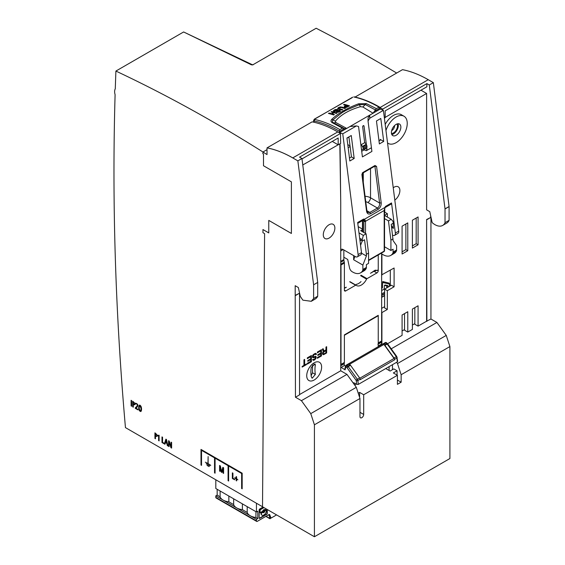 <?xml version="1.0" encoding="UTF-8"?>
<svg xmlns="http://www.w3.org/2000/svg" width="565" height="565" viewBox="0 0 565 565"><rect width="100%" height="100%" fill="white"/><g stroke="black" fill="none" stroke-linecap="round" stroke-linejoin="round"><path stroke-width="0.85" d="M255.938 511.678L255.938 517.469L257.802 518.543L256.446 519.327L256.446 520.888A1.151 0.664 -60 0 0 256.687 521.417A1.151 0.664 -60 0 0 257.259 521.361L268.997 514.581A1.151 0.664 120 0 1 269.576 514.524A1.151 0.664 120 0 1 269.738 514.701L270.854 517.66A1.151 0.664 120 0 0 271.016 517.837A1.151 0.664 120 0 0 271.588 517.78L275.953 515.259A1.151 0.664 120 0 0 276.426 514.814M215.809 495.865L223.126 500.089A10.919 6.307 180 0 1 220.11 496.783L217.165 495.081L215.809 495.865L215.809 497.426A1.151 0.664 -60 0 0 216.049 497.956L256.687 521.417M255.938 517.469A10.919 6.307 180 0 1 250.217 515.732L236.671 507.907A10.919 6.307 180 0 1 233.656 504.602L228.846 501.826A10.919 6.307 180 0 1 223.126 500.089L236.671 507.907A10.919 6.307 180 0 0 242.392 509.651L247.202 512.427A10.919 6.307 180 0 0 250.217 515.732L256.446 519.327M233.656 498.817L233.656 504.602M228.846 496.042L228.846 501.826M247.202 506.636L247.202 512.427M215.809 479.784L215.809 488.513L256.446 511.975L257.802 511.191L257.802 518.543M266.08 516.269L269.653 518.331L269.653 516.989M269.653 518.331A0.763 0.445 120 0 0 270.197 518.649L270.508 518.465A0.961 0.551 120 0 0 271.045 517.851M273.954 516.417A0.961 0.551 120 0 0 274.216 516.325L274.526 516.142A0.763 0.445 120 0 0 274.767 515.944M242.392 503.86L242.392 509.651M268.785 514.708L269.639 516.954A1.151 0.664 120 0 0 269.795 517.13A1.151 0.664 120 0 0 270.028 517.187M269.639 516.954L270.854 517.66M269.343 514.468L269.738 514.701M259.208 518.296A0.805 0.466 120 0 0 259.455 518.218L266.44 514.178A0.805 0.466 120 0 0 267.012 513.19L267.012 509.376M263.954 507.61L260.465 509.63L260.034 510.372L260.161 512.766L262.711 511.156A1.752 1.01 120 0 1 264.703 509.623A1.752 1.01 120 0 1 264.936 509.87L264.865 509.828M263.686 507.455L260.19 509.475L259.766 510.216L260.055 512.632M262.513 512.293L261.404 512.568L260.981 513.352A3.644 2.105 120 0 0 261.729 515.019A3.644 2.105 120 0 0 261.87 515.089M262.824 512.561A1.752 1.01 120 0 0 264.667 510.965L265.324 510.619L264.667 510.965M266.108 510.188L265.056 510.463M264.102 510.343A0.876 0.509 120 0 0 263.989 510.223A0.876 0.509 120 0 0 263.113 510.732A0.876 0.509 120 0 0 263.113 511.742A0.876 0.509 120 0 0 263.276 511.784M263.029 507.08L259.723 508.987A0.805 0.466 120 0 0 259.158 509.976L259.158 518.041A0.805 0.466 120 0 0 259.723 518.373L266.708 514.341A0.805 0.466 120 0 0 267.28 513.352L267.28 509.531M256.446 503.245L256.446 511.975M264.936 509.87L266.369 509.009M263.827 511.855A0.876 0.509 120 0 0 264.399 511.085A0.876 0.509 120 0 0 264.265 510.379A0.876 0.509 120 0 0 263.389 510.887A0.876 0.509 120 0 0 263.389 511.897A0.876 0.509 120 0 0 263.827 511.855M266.009 510.061L266.405 510.534A3.644 2.105 120 0 1 264.808 514.199A3.644 2.105 120 0 1 262.005 515.174A3.644 2.105 120 0 1 261.249 513.507L260.981 513.31M266.277 510.216L265.324 510.619M262.358 512.165L262.711 512.406A1.752 1.01 120 0 0 262.951 512.653A1.752 1.01 120 0 0 264.936 511.12M262.626 512.321L261.249 513.465M220.11 490.999L220.11 496.783M217.165 495.081L217.165 489.297M299.549 394.554L340.73 370.781L346.959 374.376L301.435 400.663L295.46 397.23L295.184 285.706L298.362 287.543L300.283 296.392L302.889 300.163L311.237 301.293L313.61 298.567L313.61 284.795L297.861 160.87L292.748 157.918C283.948 152.847 275.367 149.506 267.012 147.889L267.012 154.591L262.951 152.013L262.873 153.715L263.488 154.076L263.488 165.743L291.392 181.852L291.392 233.465L268.771 220.406L268.771 232.921L262.951 229.552L262.951 232.681L264.589 233.635L262.513 506.784L314.423 536.75L449.902 458.533L449.902 346.571L401.143 374.722L397.485 363.556L396.581 362.306M262.513 506.749L125.451 427.613C115.408 313.109 111.962 202.129 115.098 94.666A8.814 5.085 60 0 1 115.274 88.825L115.896 71.063A1499.955 866.004 60 0 1 262.965 151.999M301.42 400.67L310.764 413.622L314.423 424.795L314.423 536.75M396.651 73.04C369.828 57.001 342.997 42.071 316.16 28.25L252.647 64.919L251.333 64.791L183.625 31.965L115.896 71.063M262.951 152.013L267.012 149.661M267.04 147.875L312.12 121.849C320.426 123.495 328.978 126.857 337.778 131.92L292.776 157.903A114.942 66.359 -120 0 0 267.04 147.875L267.012 147.889M302.769 164.959L340.639 143.404L340.49 133.481L337.778 131.92M348.923 137.048L346.952 138.178M268.771 232.886L262.951 229.552M291.392 233.437L268.771 220.406M262.563 500.251L262.584 498.168M384.617 306.654L381.636 308.37M390.302 285.848L390.302 270.211M183.731 32.014L252.244 64.678M252.188 64.685L253.29 64.707M252.859 64.791L252.315 64.692M312.551 365.089L312.494 372.78L315.348 374.425A29.797 17.204 60 0 1 315.348 365.047L315.037 363.895L311.287 367.391A29.797 17.204 -120 0 0 311.287 376.777L312.163 378.253L315.348 374.425M311.138 375.746L312.494 372.78M346.959 374.376L356.303 387.329L359.962 398.502L314.423 424.795M397.414 380.047L401.143 382.201L401.143 374.722M401.143 382.201L397.414 384.348L397.414 375.28L363.691 394.751L363.691 414.456A2.634 1.518 120 0 1 362.539 417.111A2.634 1.518 120 0 1 360.505 417.818A2.634 1.518 120 0 1 359.962 416.61L359.962 398.502M317.382 352.835L317.382 352.037L321.45 349.693L321.45 355.95L317.382 358.295L317.382 357.497L320.772 355.54L320.772 353.81L317.834 355.505L317.834 354.707L320.772 353.012L320.772 350.879L317.382 352.835M326.641 346.691L325.963 347.087L325.963 349.876L324.042 350.985L323.138 348.711L322.354 349.17L323.364 351.642L322.46 353.365L322.912 354.566L323.929 354.516L326.641 352.948L326.641 346.691M295.198 295.396L299.549 293.2L299.549 394.871L295.46 397.23M340.059 143.743L340.73 202.51L340.73 370.781M334.868 228.076A8.193 4.732 120 0 0 326.182 227.299A8.193 4.732 120 0 0 326.182 238.882A8.193 4.732 120 0 0 334.868 228.076M321.626 367.102A10.537 6.081 120 0 0 310.849 365.633A10.537 6.081 120 0 0 307.078 378.119A10.537 6.081 120 0 0 315.327 379.242A10.537 6.081 120 0 0 321.626 367.102M311.4 355.491L307.339 357.836L307.339 358.634L310.722 356.685L310.722 358.81L307.791 360.505L307.791 361.303L310.722 359.608L310.722 361.339L307.339 363.295L307.339 364.093L311.4 361.748L311.4 355.491M313.434 357.779L315.016 357.137L315.468 357.539L314.677 359.058L312.643 359.566L313.547 360.378L315.129 359.467L316.026 358.146L316.139 357.016L315.581 356.275L313.547 356.918L312.982 356.579L313.999 354.792L315.355 354.142L315.8 354.679L316.478 354.29L315.468 353.28L313.434 354.453L312.53 355.773L312.53 357.504L313.999 357.589M304.627 364.99L304.627 359.404L303.949 359.792L303.949 365.386L302.148 366.424L302.148 367.095L306.435 364.616L306.435 363.952L304.627 364.99L304.083 364.679L304.083 359.714M311.237 301.322L315.327 298.956A15.326 8.849 -120 0 0 317.7 296.208L317.7 282.429L301.95 158.504L299.549 157.119L340.49 133.481M338.181 144.824L338.181 138.001L302 158.892M301.95 158.504L297.875 160.863M387.322 309.465L384.617 307.904L384.617 289.132L387.322 290.7L387.322 309.465L381.905 312.593L381.905 344.191M384.617 289.132L391.39 285.226L394.095 286.787L387.322 290.7M405.882 223.987L405.882 249.638L407.782 250.733L402.089 254.017L402.089 226.177L407.782 222.893L407.782 250.733M405.882 249.638L402.089 251.828M416.179 218.048L416.179 243.699L418.072 244.793L412.386 248.077L412.386 220.237L418.072 216.953L418.072 244.793M416.179 243.699L412.386 245.888M426.879 321.358L426.61 219.531L426.61 321.195L430.94 319.006L436.9 322.453L446.251 335.405L397.485 363.556M446.251 335.405L449.902 346.571M385.768 368.55L390.104 371.057L393.826 368.903L397.075 370.781L397.075 375.082M359.623 397.463L359.623 392.407L358.231 393.212M359.623 392.407L363.691 394.751M397.075 370.781L393.353 372.935L397.414 375.28M436.9 322.453L391.234 348.817M420.967 90.202L426.61 93.465L426.61 209.834L429.781 211.663L432.154 222.61A15.326 8.849 -120 0 0 442.656 225.442A15.326 8.849 -120 0 0 445.029 222.695L445.029 208.965A0.763 0.445 -120 0 0 445.022 208.866L429.28 84.997L426.879 83.606L382.689 109.123L382.675 110.069M426.879 83.606L426.879 86.791L385.161 110.874L385.161 117.704L384.391 118.149M332.269 141.412L337.912 144.668M426.61 93.465L385.161 117.393M356.303 387.329L310.764 413.622M355.053 97.06L402.499 69.672A114.942 66.359 60 0 1 428.235 79.7L433.341 82.645L449.083 206.522A0.763 0.445 -120 0 1 449.09 206.621L449.09 220.343A15.326 8.849 60 0 1 446.724 223.097L442.656 225.442M428.235 79.7L379.977 107.555L382.689 109.123M429.28 84.997L433.341 82.645M295.474 295.552L299.549 293.2M430.94 319.006L430.94 217.341L426.879 219.686M426.61 219.531L430.94 217.341M400.86 127.097A6.688 3.863 120 0 0 399.632 124.138A6.688 3.863 120 0 0 392.788 127.895A6.688 3.863 120 0 0 392.957 135.706A6.688 3.863 120 0 0 398.05 133.714A6.688 3.863 120 0 0 400.86 127.097M387.541 142.917A15.707 9.068 120 0 0 388.275 143.432A15.707 9.068 120 0 0 400.38 139.223A15.707 9.068 120 0 0 407.238 123.417A15.707 9.068 120 0 0 403.982 116.221A15.707 9.068 120 0 0 385.966 130.529M403.982 116.221L401.277 114.66A15.707 9.068 120 0 0 385.189 124.406M317.7 296.208L313.624 298.56M317.7 282.429L313.61 284.795M445.029 222.695L449.09 220.343M394.808 200.109A8.193 4.732 120 0 0 399.886 190.532A8.193 4.732 120 0 0 393.24 187.764M404.526 313.61L404.526 330.193L407.782 332.072L407.782 311.739L402.089 315.023L402.089 335.356L387.562 343.739M414.823 307.671L414.823 324.246L418.072 326.125L418.072 305.792L412.386 309.076L412.386 329.409L407.782 332.072M307.339 358.012L310.185 356.367L310.722 356.685M307.791 360.682L310.185 359.298L310.722 359.608M307.339 363.472L310.856 361.438L311.4 361.748M310.856 361.438L310.856 355.802M323.477 352.242L325.963 350.681L325.963 352.673L323.816 353.916L323.251 353.838L323.477 352.242L323.06 352.002M323.357 351.649L323.816 351.917M323.335 351.571L325.419 350.364L325.963 350.681M322.714 353.528L323.138 353.506M322.622 352.807L323.138 353.104M322.813 352.391L323.251 352.645M322.799 348.909L324.042 350.985M322.7 354.354L323.364 354.707M322.827 354.396L323.929 354.516M323.392 354.199L326.097 352.638L326.641 352.948M326.097 352.638L326.097 347.009M320.906 350.003L320.906 355.632L321.45 355.95M320.906 355.632L317.382 357.666M317.834 354.877L320.228 353.499L320.772 353.81M317.382 352.207L320.228 350.568L320.772 350.879M313.455 357.271L314.677 357.193M314.133 356.882L315.016 357.137M314.472 356.819L315.355 357.207M312.883 360.025L313.547 360.378M313.003 360.06L314.112 360.18M313.568 359.87L314.677 359.856M314.133 359.545L314.585 359.149L315.129 359.467M315.072 358.648L315.581 358.937M315.44 357.92L316.026 358.146M315.489 357.829L315.602 357.235L316.139 357.546M315.602 357.235L315.602 356.699L316.139 357.016M315.56 356.275L316.026 356.543M315.602 356.699L315.496 356.275M312.487 355.894L312.982 356.176M312.749 355.385L313.208 355.646M313.052 354.898L313.547 355.187M313.271 354.636L313.999 354.792M313.455 354.481L314.359 353.958L314.903 354.269M314.359 353.958L315.355 354.142M315.496 354.234L316.478 354.29M315.941 353.98L315.828 353.506L316.365 353.824M312.509 357.461L312.89 357.468M302.148 366.466L305.891 364.305L306.435 364.616M398.071 123.728A6.957 4.019 -60 0 1 398.339 125.423A6.957 4.019 -60 0 1 391.813 134.555M381.636 274.901L394.095 268.015L394.095 286.787M402.089 330.977L404.526 329.565M426.61 321.195L418.072 326.125M412.386 325.03L414.823 323.625M381.905 275.056L381.905 253.975M430.671 215.766L430.671 217.186M358.987 232.879L363.344 235.393L362.207 239.673L362.384 241.022L364.545 239.772L366.395 254.314L366.395 256.009L361.529 253.198M359.665 238.204L362.207 239.673M359.834 239.56L362.384 241.022M362.455 229.665L360.71 230.675L366.113 233.797L368.564 253.064L366.395 254.314M366.113 233.797L363.344 235.393M390.712 255.437L394.229 253.403A15.326 8.849 60 0 0 396.333 251.192A3.828 2.211 60 0 0 396.602 249.991L396.602 245.613L393.085 240.598L391.234 224.369L393.402 223.119L393.226 221.763L391.234 219.291L388.466 220.894L390.916 240.16L390.916 250.457L393.085 249.207L393.085 252.025A3.828 2.211 60 0 1 392.816 253.226A15.326 8.849 60 0 1 390.712 255.437A15.326 8.849 60 0 1 383.049 254.681L382.357 254.278A3.828 2.211 60 0 1 381.156 253.261M384.532 215.42L391.234 219.291M393.085 238.91L390.916 240.16M358.196 226.643L362.455 229.107M353.662 255.62L353.662 259.766L354.975 256.383M353.662 259.766L362.871 265.084L366.395 256.009M362.871 265.084L362.871 269.463A3.828 2.211 60 0 1 362.61 270.663A15.326 8.849 60 0 1 360.505 272.874L364.022 270.847A15.326 8.849 -120 0 0 366.127 268.629A3.828 2.211 -120 0 0 366.395 267.429L366.395 264.618L368.564 263.368L368.564 253.064M360.505 272.874A15.326 8.849 60 0 1 352.843 272.118L352.15 271.723A3.828 2.211 60 0 1 349.551 267.951L347.701 259.455L343.845 257.223M384.532 218.62L388.466 220.894M384.532 246.778L390.916 250.457M384.532 215.357L387.392 213.704L387.392 217.073M384.532 212.539L384.956 212.299L387.392 213.704M350.123 146.526L348.16 147.663M350.046 145.925L347.772 144.605M391.679 130.557A3.673 2.119 120 0 0 391.955 130.416A3.673 2.119 120 0 0 394.54 125.607M391.481 133.51A5.749 3.319 120 0 0 393.417 132.959A5.749 3.319 120 0 0 396.99 123.961M314.175 119.639L314.74 119.067L314.747 119.49A114.942 66.359 60 0 1 339.869 129.604L339.332 131.179L339.551 132.549L346.698 128.425L344.375 128.665L343.548 128.121M339.424 131.525L344.375 128.665L342.432 128.128L332.679 122.944C330.772 121.913 330.49 120.698 331.817 119.286L332.99 119.914C331.938 120.995 332.178 121.984 333.717 122.888L335.893 122.556L346.698 128.425L349.968 126.539L343.69 130.162L349.961 126.539M366.72 147.281L366.975 149.252A1.151 0.763 -68.5 0 1 366.29 150.721L371.431 147.755M358.867 128.968A0.961 0.636 -68.5 0 1 358.881 129.046L360.894 144.887L364.686 142.698L362.673 126.857A0.961 0.636 -68.5 0 1 364.03 126.08L366.381 144.562M339.551 132.549L342.764 133.813L356.423 125.931L358.556 126.489L362.419 156.908L371.904 151.434L368.034 121.016L368.076 117.873L369.778 115.098L373.041 113.212L346.698 128.425M381.636 253.749L381.636 340.949A3.828 2.211 60 0 1 381.474 341.924L381.636 344.036L382.201 344.36M378.811 346.317L378.246 345.992L378.084 343.88A3.828 2.211 -120 0 0 378.246 342.906L378.246 315.334A1.151 0.664 60 0 1 378.013 315.856L344.382 335.271M344.382 362.455A3.828 2.211 60 0 1 344.219 363.429L340.836 365.386A3.828 2.211 -120 0 0 340.999 364.411L344.382 362.455L344.382 334.883L378.246 315.334M340.73 367.102L345.088 369.856L344.749 369.263M345.561 366.219L344.382 365.541L344.219 363.429M331.817 119.286C338.315 113.205 347.242 108.042 358.584 103.805L359.284 104.709C348.993 108.911 343.993 111.178 344.283 111.503C343.675 111.354 339.911 114.158 332.99 119.914L335.342 121.207L335.893 122.556M358.584 103.805L366.268 103.557L376.311 108.565L375.414 109.935L365.4 104.596L359.284 104.709L360.456 106.679C349.227 109.878 340.857 114.716 335.342 121.207M373.147 113.275L362.878 106.976L366.268 103.55M333.428 122.732L332.679 122.944M375.414 109.935L373.041 113.212L380.189 109.087L383.402 110.352L398.749 231.113A3.828 2.211 60 0 1 397.986 233.373L394.603 235.33A3.828 2.211 -120 0 0 395.359 233.063L391.531 202.948A1.914 1.109 60 0 1 391.157 204.078L385.196 207.517A1.914 1.109 60 0 1 385.175 207.524L385.139 207.588M362.878 106.976L360.456 106.679M369.778 115.105L376.057 111.475L369.778 115.105L369.736 118.24L383.402 110.352M377.505 270.169L373.981 271.264L370.456 273.298L375.238 270.148L378.246 270.6A1.914 1.109 -60 0 1 376.897 272.944L373.981 271.264A1.151 0.664 60 0 0 373.409 271.207M384.525 209.551A1.151 0.643 178.5 0 1 384.193 210.025L385.57 206.387L384.857 207.489L384.532 210.039A1.151 0.664 180 0 1 384.193 210.512A19.154 11.06 -120 0 0 384.193 210.025M362.864 220.039L363.274 220.173A1.914 1.109 -120 0 0 363.627 219.058L364.51 219.234L365.499 220.816A1.151 0.643 178.5 0 1 363.874 220.844A3.065 1.773 60 0 1 363.104 220.562L362.85 220.421M384.857 207.489L364.51 219.234L363.874 220.844A18.009 10.396 -120 0 1 363.881 221.303A1.151 0.664 180 0 0 365.506 221.303L365.506 233.444M363.634 219.058L363.888 219.947M381.636 288.355L382.449 287.882L382.653 281.688A1.914 1.109 -60 0 1 383.197 281.638L388.925 283.051A1.914 1.109 -60 0 1 389.094 283.122L389.716 284.308L389.716 286.187M359.82 378.218L394.052 358.45A1.914 1.109 60 0 1 394.617 359.813L360.209 379.673L360.152 379.214A1.914 1.109 60 0 0 359.587 377.851L350.498 365.251A1.914 1.109 60 0 0 350.145 364.842L349.332 364.065L347.03 365.393L347.842 366.169A1.914 1.109 60 0 1 348.195 366.579L357.285 379.179A1.914 1.109 60 0 1 357.85 380.542L358.337 384.391L356.699 384.384L354.545 383.141A3.828 2.211 -120 0 0 353.033 382.795M394.617 359.813L394.554 359.347A1.914 1.109 -120 0 0 393.996 357.984L384.906 345.385A1.914 1.109 -120 0 0 384.546 344.975L383.734 344.198L386.036 342.87A1.151 0.424 -46.3 0 1 386.58 342.786A1.151 1.151 0 0 0 385.21 342.623A1.151 0.664 -120 0 1 385.789 342.68A1.151 0.664 -120 0 1 386.036 342.87L386.856 343.647A1.151 0.424 -46.3 0 1 387.392 343.562L386.58 342.786M397.675 361.353L397.35 361.868L396.856 358.019A1.151 0.551 -7.2 0 0 397.195 357.56M356.699 384.384L356.233 380.69A0.763 0.445 -120 0 0 356.007 380.146L346.917 367.547A0.763 0.445 -120 0 0 346.776 367.384L345.964 366.607A1.151 0.424 -46.3 0 1 347.03 365.393A1.151 0.664 60 0 0 346.776 365.202A1.151 0.664 60 0 0 346.197 365.145A1.151 1.151 0 0 0 345.667 365.845L345.667 365.845A1.151 0.812 -165 0 1 345.992 365.442A1.151 0.664 60 0 1 346.197 365.145L385.21 342.623M314.415 119.109L352.108 97.738M313.624 120.324L314.175 122.287M375.111 110.924L380.061 108.063L378.875 107.082A114.942 66.359 -120 0 0 353.754 96.968M379.539 107.096L376.311 108.565M335.674 113.261L336.415 113.41M333.075 114.766L333.816 114.914M333.435 112.583L331.521 113.685A114.942 66.359 -120 0 0 329.134 113.049L328.442 113.445A114.942 66.359 60 0 1 333.71 114.97L334.402 114.575A114.942 66.359 -120 0 0 332.107 113.855L334.021 112.753A114.942 66.359 60 0 1 336.316 113.473L337.001 113.071A114.942 66.359 -120 0 0 331.733 111.545L331.041 111.941A114.942 66.359 60 0 1 333.435 112.583L333.541 113.028M331.733 111.545L331.881 112.16M331.521 113.685L331.683 114.335M329.134 113.049L329.282 113.657M332.107 113.855L332.262 114.511M334.508 110.973L333.647 111.708L333.406 110.747L334.268 109.998L334.515 110.973M339.283 111.347L339.607 111.623L339.205 111.983L339.473 111.058L339.614 111.623L339.283 111.347M340.511 111.39L339.438 110.888M334.268 109.998L335.85 109.398L337.51 109.518L336.818 109.914A114.942 66.359 -120 0 0 336.662 109.871L334.84 110.147L334.346 110.585L334.565 111.517M336.38 111.616L336.182 110.789L334.346 110.585L334.925 111.814M336.182 110.789L338.004 110.309L338.188 111.072M338.004 110.309L339.756 110.281L339.911 110.931M339.756 110.281L340.384 110.874L339.607 111.658L338.11 112.188L336.556 112.032L337.277 111.616L337.446 112.273M337.277 111.616L338.138 111.736L338.28 112.315M338.138 111.736L339.071 111.439M339.127 110.712L339.473 111.058L339.127 110.712L335.843 111.298L333.399 110.91M335.857 109.391L336.083 110.345M346.437 105.507A114.942 66.359 60 0 1 348.231 106.058L345.625 106.764L345.229 106.319L346.437 105.507M345.406 107.068L345.229 106.319M348.923 106.192L348.181 106.043M345.243 106.616L344.445 107.286L344.255 106.495L344.947 105.86L345.144 106.672M344.947 105.86L345.858 105.337A114.942 66.359 -120 0 0 343.548 104.723L344.24 104.327A114.942 66.359 60 0 1 349.509 105.853L346.585 107.272L344.233 106.693M345.858 105.337L345.964 105.782M344.24 104.327L344.389 104.935M345.625 106.764L345.787 107.428M346.451 106.849L346.599 107.435M348.231 106.058L348.344 106.524M344.212 108.332L344.954 108.48M337.87 109.391L338.71 108.551L338.477 107.576L337.651 108.473M341.493 109.907L342.228 110.055M338.534 108.233L340.066 107.343L341.458 107.52A114.942 66.359 60 0 1 344.848 108.544L345.54 108.141A114.942 66.359 -120 0 0 342.185 107.124L342.39 107.964M342.171 107.131L340.229 106.933L340.462 107.887M340.222 106.94L338.477 107.576M337.637 108.445L338.788 109.087A114.942 66.359 60 0 1 342.129 110.111L342.821 109.716A114.942 66.359 -120 0 0 339.438 108.685L339.643 109.532M339.445 108.678L338.52 108.233L338.746 109.158M361.494 149.647L363.231 149.294L367.024 147.105L366.883 145.975A2.295 1.328 -120 0 0 366.544 144.887L366.226 144.252A2.295 1.328 -120 0 0 364.686 142.698M363.231 149.294L363.09 148.164A2.295 1.328 -120 0 0 362.751 147.077L362.433 146.441A2.295 1.328 -120 0 0 360.894 144.887M394.052 358.45L383.953 344.445L349.573 364.291M393.134 221.649L393.417 228.366L391.368 225.449M393.417 221.487L392.64 221.035M393.417 228.366L391.609 227.321M360.979 240.217L359.997 240.782M360.569 245.309L362.214 241.064A1.914 1.109 120 0 0 362.236 240.944M384.751 212.412L384.751 208.414M374.425 270.621L375.238 270.148M361.042 275.219L367.003 278.658A0.763 0.445 120 0 0 366.579 279.131L360.618 275.692M366.579 279.131A9.577 5.53 120 0 1 356.529 285.544A9.577 5.53 120 0 1 356.056 285.205A0.763 0.445 120 0 0 355.632 285.219L349.671 281.78M344.382 288.348L346.345 287.218L344.382 287.959M344.382 290.149L345.738 290.933A1.914 1.109 -60 0 1 344.784 291.024A1.914 1.109 -60 0 1 344.382 290.149L344.382 263.036A3.828 2.211 -120 0 0 344.29 262.167L343.937 260.423A3.828 2.211 60 0 1 343.845 259.561L343.845 249.949M381.636 290.544L383.501 289.464A1.151 0.664 120 0 0 384.313 288.079L384.37 285.699L385.012 284.958L387.795 285.643A1.151 0.664 -60 0 1 387.901 285.685A1.151 0.664 -60 0 1 388.134 286.208L388.134 287.098M384.617 293.828L381.636 295.544M362.271 173.003L363.076 172.382L361.939 174.853L361.946 174.062M378.239 209.29L370.654 213.669L369.849 212.412L377.434 208.033L367.822 202.482A3.828 2.211 120 0 0 370.527 197.785L379.588 203.019L374.948 166.555L374.192 166.117L374.998 165.496L376.565 166.407L381.198 202.863C381.297 205.632 380.309 207.772 378.239 209.29L377.434 208.033C379.016 206.995 379.736 205.328 379.588 203.019L381.198 202.863M374.531 166.315L376.565 166.407M362.857 173.052L362.278 174.387L366.911 210.851L367.766 212.504L369.849 212.412L366.89 210.703M370.654 213.669C368.507 214.587 367.144 213.803 366.572 211.31L366.579 210.526M361.706 151.286L364.15 149.88A1.151 0.763 111.5 0 0 364.835 148.404L364.828 148.376M380.259 140.247L380.146 139.371L380.16 140.318L379.002 140.982M349.474 158.03L351.444 156.893L354.184 158.475L349.848 160.983L346.931 138.022L351.268 135.522L354.184 158.475M351.444 156.893L348.902 136.885M361.042 281.575A9.577 5.53 -60 0 1 356.176 284.386M379.383 143.934L376.459 120.974L380.796 118.473L383.713 141.427L379.383 143.934M380.146 139.371L383.713 141.427M367.003 278.658L376.897 272.944M389.087 370.47L389.087 366.636M392.47 364.679L392.47 369.687M358.337 384.391L397.35 361.868M392.597 235.089L392.689 235.139A3.828 2.211 -120 0 0 394.603 235.33M355.223 385.831L355.223 383.529M340.73 263.255L340.907 264.123A3.828 2.211 60 0 1 340.999 264.992L340.999 364.411M378.246 270.6L378.246 254.935M345.738 290.933L355.632 285.219M342.764 133.813L358.111 254.575A3.828 2.211 60 0 1 357.348 256.835A3.828 2.211 60 0 1 355.434 256.644L343.167 249.561A3.828 2.211 -120 0 0 341.253 249.37A3.828 2.211 -120 0 0 340.73 249.921M357.348 256.835L360.738 254.879A3.828 2.211 -120 0 0 361.501 252.619L357.666 222.497L363.627 219.058M369.736 118.24L368.034 121.016M356.423 125.931L349.968 126.539M339.869 129.604L342.432 128.128M380.061 108.063L380.189 109.087M205.314 462.17L210.759 465.313L208.118 463.597L208.118 456.562L207.955 463.505L205.314 462.17M155.615 435.947L155.488 433.687C156.759 434.669 157.056 435.516 156.385 436.222L155.615 435.947M154.93 432.825L154.93 438.461L155.488 438.786L155.488 436.406C158.122 436.533 157.932 435.34 154.93 432.825M133.432 404.363L133.305 402.111C134.576 403.092 134.873 403.94 134.195 404.646L133.432 404.363M132.74 401.249L132.74 406.878L133.305 407.203L133.305 404.83C135.932 404.95 135.748 403.756 132.74 401.249M241.629 488.513L242.173 488.831L242.173 473.188L200.992 449.415L200.992 465.052L201.536 465.369L201.536 450.354L214.538 457.862L214.538 472.877L215.081 473.188L215.081 458.173L228.083 465.68L228.083 480.695L228.627 481.006L228.627 465.991L241.629 473.498L241.629 488.513M135.317 407.796L135.317 408.368L137.924 409.872L137.924 409.335L135.996 408.227C138.644 405.811 138.474 404.109 135.487 403.135L135.621 403.77C138.015 404.201 137.917 405.543 135.317 407.796M234.871 478.103L236.17 478.859L236.17 480.674L236.594 480.914L236.594 479.099L237.9 479.855L236.594 478.611L236.594 476.789L236.17 476.549L236.17 478.371L234.871 477.616L234.871 478.103M139.802 405.875L140.946 408.064C141.292 414.512 137.86 407.633 139.802 405.875M140.671 405.882C138.376 402.675 137.945 410.501 140.106 411.214C141.737 412.902 142.034 407.33 140.671 405.882M232.356 472.841L232.356 478.47L234.637 479.784L234.637 479.247L232.921 478.258L232.921 473.166L232.356 472.841M168.561 440.7L168.561 446.329L169.09 446.64L169.076 441.936L170.927 447.699L171.612 448.087L171.612 442.459L171.075 442.155L171.089 446.866L169.232 441.088L168.561 440.7M219.573 465.454L219.573 471.09L220.103 471.394L220.103 466.725L221.233 472.05L221.953 472.46L223.034 468.413L223.034 473.082L223.592 473.414L223.592 467.778L222.836 467.34L221.614 471.697L220.357 465.913L219.573 465.454M166.315 440.693L166.71 442.755L165.609 442.12L166.195 439.966L166.315 440.693M165.46 442.572L166.845 443.37L167.297 445.594L167.932 445.969L166.491 439.506L165.891 439.153L164.366 443.906L164.952 444.245L165.46 442.572M207.023 465.405L209.05 466.577L207.023 465.405M161.986 436.9L161.986 442.536L164.26 443.85L164.26 443.313L162.55 442.324L162.55 437.232L161.986 436.9M206.211 463.809L209.869 465.92L206.211 463.809M158.588 435.65L158.588 440.573L159.111 440.877L159.111 435.241L157.6 435.318L157.84 435.947L158.588 435.65M131.101 400.303L131.101 405.931L131.659 406.256L131.659 400.627L131.101 400.303M256.446 520.888L215.809 497.426M340.73 202.51L339.833 143.87M359.962 412.309L363.691 414.456M445.029 208.965L449.09 206.621M445.022 208.866L449.083 206.522M313.723 364.1L315.348 365.047M366.127 268.629L362.61 270.663M366.395 267.429L362.871 269.463M396.333 251.192L392.816 253.226M396.602 249.991L393.085 252.025M378.246 342.906L381.636 340.949M381.474 341.924L378.084 343.88M377.921 344.311L381.304 342.355M378.246 345.992L381.636 344.036M340.999 367.497L344.382 365.541M340.73 365.781L344.057 363.86M362.794 220.449L362.794 231.876M384.532 250.641A1.151 0.664 180 0 1 384.193 251.114A1.151 0.664 60 0 1 383.96 251.637A1.151 1.151 0 0 0 384.532 250.641L384.532 210.039A1.151 0.664 180 0 0 384.447 209.792M368.564 260.14L384.193 251.114L384.193 210.512L365.506 221.303A19.154 11.06 60 0 0 365.499 220.816M363.881 232.505L363.881 221.303M391.531 202.948L385.57 206.387A1.914 1.109 60 0 1 385.196 207.517L385.168 207.539M389.49 286.321L389.49 284.619A1.151 0.664 120 0 0 389.151 284.054L383.423 282.648A0.763 0.614 -76.2 0 0 383.197 281.638M383.423 282.648A1.151 0.664 120 0 0 382.554 283.093M389.151 284.054A0.763 0.614 -76.2 0 0 388.925 283.051M381.636 297.112L384.617 295.389M381.636 293.984L384.617 292.26M384.617 293.51L381.636 295.234M387.745 285.629A1.151 0.664 -60 0 1 387.865 286.052L387.865 287.26M386.785 287.882L386.672 285.862L384.49 285.325M388.134 286.208L387.865 286.052A0.763 0.445 -0 0 0 386.785 286.052M387.06 285.459A0.763 0.614 -76.2 0 0 386.672 285.862M394.554 359.347L396.856 358.019A1.914 1.109 -120 0 0 396.298 356.656L387.209 344.057L387.675 343.88L387.392 343.562M384.906 345.385L387.209 344.057A1.914 1.109 -120 0 0 386.856 343.647L384.546 344.975M393.996 357.984L396.764 356.487L387.675 343.887M344.756 369.22L345.667 365.845A1.151 0.812 -165 0 0 345.964 366.607L345.088 369.856M346.776 367.384A1.151 0.424 -46.3 0 1 347.842 366.169L350.145 364.842M346.917 367.547L350.498 365.251M356.007 380.146L359.587 377.851M356.233 380.69A1.151 0.551 -7.2 0 0 357.85 380.542L360.152 379.214M314.747 119.49L314.175 121.002A113.791 65.695 -120 0 1 339.332 131.179M352.666 97.173L314.74 119.067M347.277 106.608L347.383 107.032M362.433 146.441L366.226 144.252M362.751 147.077L366.544 144.887M363.09 148.164L366.883 145.975M350.095 281.766L355.978 285.163M363.076 172.382L374.998 165.496M366.572 211.31L361.939 174.853M362.561 176.661L362.561 173.349M363.281 172.805L363.281 182.326M363.125 125.72L364.03 126.08M364.15 149.88L366.29 150.721M364.835 148.404L366.975 149.252M367.822 202.482A5.36 3.093 0 0 0 365.753 201.74M370.527 168.624L370.527 197.785A9.195 5.311 180 0 0 365.054 196.267M395.359 233.063L398.749 231.113M353.648 383.656L354.545 383.141M340.999 264.992L344.382 263.036M340.907 264.123L344.29 262.167M340.73 262.28L343.937 260.423M340.73 261.362L343.845 259.561M340.73 250.966L343.167 249.561M358.111 254.575L361.501 252.619M269.795 517.13L271.016 517.837M265.854 516.396L269.809 518.684M387.555 143.016L388.275 143.432M333.781 122.923L343.569 128.142M362.455 220.647L362.455 231.685M368.564 260.529L383.96 251.637M363.274 220.173L357.779 223.345M384.617 295.65L381.636 297.374M397.675 361.318L396.764 356.487M314.394 119.123L313.624 120.352L313.617 122.16M354.241 96.883C362.511 98.642 370.965 102.053 379.595 107.11M334.522 111.411L334.353 110.712M339.614 111.545L339.48 110.987M345.385 107.209L345.208 106.488M350.06 281.737L356.014 285.184M362.85 173.06L374.807 166.159"/></g></svg>
